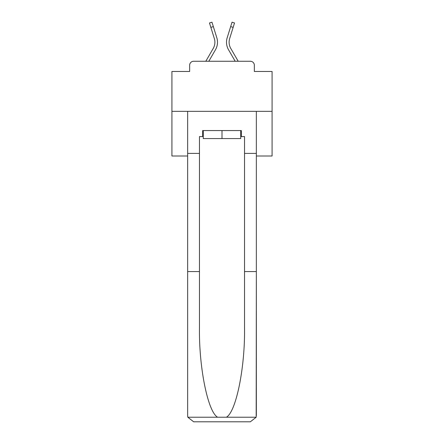 <?xml version="1.0" encoding="UTF-8"?>
<svg xmlns="http://www.w3.org/2000/svg" width="444" height="444" viewBox="0 0 444 444"><rect width="100%" height="100%" fill="white"/><g stroke="black" fill="none" stroke-linecap="round" stroke-linejoin="round"><path stroke-width="0.67" d="M189.649 65.262L189.649 71.473L189.649 65.262A4.007 4.007 0 0 1 193.656 61.261L205.805 61.261L213.22 48.452A12.421 12.421 0 0 0 214.33 38.539L209.479 22.971L211.966 22.2L216.816 37.762A15.024 15.024 0 0 1 215.473 49.756L208.813 61.261M256.349 155.999L272.078 155.999L272.078 71.473L254.351 71.473L254.351 65.262A4.007 4.007 0 0 0 250.344 61.261L193.656 61.261M272.078 111.333L171.922 111.333L171.922 71.473L189.649 71.473M171.922 111.333L171.922 155.999L187.651 155.999M230.78 48.452A12.421 12.421 0 0 1 229.67 38.539A12.421 12.421 0 0 0 230.78 48.452A12.421 12.421 0 0 1 229.67 38.539A12.421 12.421 0 0 0 230.78 48.452A12.421 12.421 0 0 1 229.67 38.539A12.421 12.421 0 0 0 230.78 48.452A12.421 12.421 0 0 1 229.67 38.539A12.421 12.421 0 0 0 230.78 48.452A12.421 12.421 0 0 1 229.67 38.539A12.421 12.421 0 0 0 230.78 48.452A12.421 12.421 0 0 1 229.67 38.539A12.421 12.421 0 0 0 230.78 48.452A12.421 12.421 0 0 1 229.67 38.539A12.421 12.421 0 0 0 230.78 48.452A12.421 12.421 0 0 1 229.67 38.539A12.421 12.421 0 0 0 230.78 48.452A12.421 12.421 0 0 1 229.67 38.539A12.421 12.421 0 0 0 230.78 48.452A12.421 12.421 0 0 1 229.67 38.539A12.421 12.421 0 0 0 230.78 48.452A12.421 12.421 0 0 1 229.67 38.539A12.421 12.421 0 0 0 230.78 48.452A12.421 12.421 0 0 1 229.67 38.539A12.421 12.421 0 0 0 230.78 48.452A12.421 12.421 0 0 1 229.67 38.539A12.421 12.421 0 0 0 230.78 48.452A12.421 12.421 0 0 1 229.67 38.539A12.421 12.421 0 0 0 230.78 48.452A12.421 12.421 0 0 1 229.67 38.539A12.421 12.421 0 0 0 230.78 48.452A12.421 12.421 0 0 1 229.67 38.539A12.421 12.421 0 0 0 230.78 48.452A12.421 12.421 0 0 1 229.67 38.539A12.421 12.421 0 0 0 230.78 48.452A12.421 12.421 0 0 1 229.67 38.539A12.421 12.421 0 0 0 230.78 48.452A12.421 12.421 0 0 1 229.67 38.539A12.421 12.421 0 0 0 230.78 48.452A12.421 12.421 0 0 1 229.67 38.539A12.421 12.421 0 0 0 230.78 48.452A12.421 12.421 0 0 1 229.67 38.539A12.421 12.421 0 0 0 230.78 48.452L238.195 61.261L250.344 61.261M254.351 71.473L254.351 65.262M227.184 37.762L232.034 22.2L234.521 22.971L233.15 27.373L230.664 26.601L227.184 37.762A15.024 15.024 0 0 0 228.527 49.756L235.187 61.261M213.22 48.452A12.421 12.421 0 0 0 214.33 38.539A12.421 12.421 0 0 1 213.22 48.452A12.421 12.421 0 0 0 214.33 38.539A12.421 12.421 0 0 1 213.22 48.452A12.421 12.421 0 0 0 214.33 38.539A12.421 12.421 0 0 1 213.22 48.452A12.421 12.421 0 0 0 214.33 38.539A12.421 12.421 0 0 1 213.22 48.452A12.421 12.421 0 0 0 214.33 38.539A12.421 12.421 0 0 1 213.22 48.452A12.421 12.421 0 0 0 214.33 38.539A12.421 12.421 0 0 1 213.22 48.452A12.421 12.421 0 0 0 214.33 38.539A12.421 12.421 0 0 1 213.22 48.452A12.421 12.421 0 0 0 214.33 38.539A12.421 12.421 0 0 1 213.22 48.452A12.421 12.421 0 0 0 214.33 38.539A12.421 12.421 0 0 1 213.22 48.452A12.421 12.421 0 0 0 214.33 38.539A12.421 12.421 0 0 1 213.22 48.452A12.421 12.421 0 0 0 214.33 38.539A12.421 12.421 0 0 1 213.22 48.452A12.421 12.421 0 0 0 214.33 38.539A12.421 12.421 0 0 1 213.22 48.452A12.421 12.421 0 0 0 214.33 38.539A12.421 12.421 0 0 1 213.22 48.452A12.421 12.421 0 0 0 214.33 38.539A12.421 12.421 0 0 1 213.22 48.452A12.421 12.421 0 0 0 214.33 38.539A12.421 12.421 0 0 1 213.22 48.452A12.421 12.421 0 0 0 214.33 38.539A12.421 12.421 0 0 1 213.22 48.452A12.421 12.421 0 0 0 214.33 38.539A12.421 12.421 0 0 1 213.22 48.452A12.421 12.421 0 0 0 214.33 38.539A12.421 12.421 0 0 1 213.22 48.452A12.421 12.421 0 0 0 214.33 38.539A12.421 12.421 0 0 1 213.22 48.452A12.421 12.421 0 0 0 214.33 38.539A12.421 12.421 0 0 1 213.22 48.452A12.421 12.421 0 0 0 214.33 38.539M210.85 27.373L213.336 26.601L216.816 37.762M240.726 136.574L241.331 136.574L241.331 130.564L202.669 130.564L202.669 136.574L199.467 136.574L199.467 271.573L187.651 271.573L187.651 415.789L187.823 417.232L193.656 421.8L250.344 421.8L256.177 417.232L256.349 271.573L256.349 415.789M235.12 421.8L250.344 421.8L235.12 421.8M199.467 271.573L199.467 327.605C198.845 367.404 207.886 411.999 217.638 417.232L226.362 417.232C236.114 411.999 245.155 367.404 244.533 327.605L244.533 136.574L241.331 136.574M187.651 415.789L187.651 111.333L256.349 111.333L256.349 153.396L244.533 153.396M199.467 153.396L187.651 153.396M256.349 153.396L256.349 271.573L244.533 271.573M202.669 136.574L203.274 136.574M203.274 130.564L203.274 138.572L240.726 138.572L240.726 130.564M222 130.564L222 138.572M229.67 38.539L233.15 27.373M187.823 417.232L217.638 417.232M226.362 417.232L256.177 417.232"/></g></svg>
